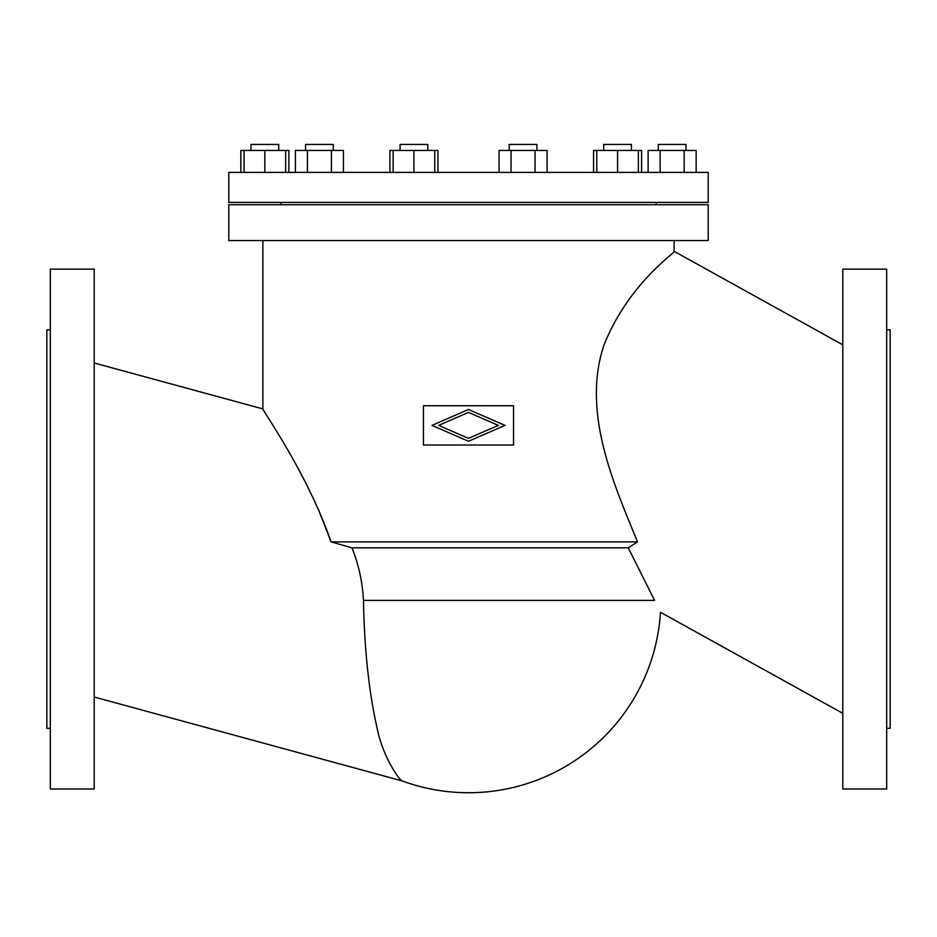 <?xml version="1.0" encoding="UTF-8"?>
<svg xmlns="http://www.w3.org/2000/svg" width="937" height="937" viewBox="0 0 937 937"><rect width="100%" height="100%" fill="white"/><g stroke="black" fill="none" stroke-linecap="round" stroke-linejoin="round"><path stroke-width="1.41" d="M708.208 240.551L228.792 240.551L228.792 204.734L708.208 204.734L708.208 240.551M637.523 541.879C614.203 484.886 581.549 412.69 603.815 345.495C628.762 282.424 676.783 251.959 674.125 251.327C676.783 251.959 628.762 282.424 603.815 345.495C581.549 412.69 614.203 484.886 637.523 541.879L628.258 547.829L637.523 541.879C614.203 484.886 581.549 412.69 603.815 345.495C628.762 282.424 676.783 251.959 674.125 251.327C676.783 251.959 628.762 282.424 603.815 345.495C581.549 412.69 614.203 484.886 637.523 541.879L331.054 541.879C307.43 473.349 262.817 410.898 262.875 408.93C262.875 410.968 307.559 473.642 331.054 541.879L318.521 509.646M842.785 344.816L674.125 251.327L674.125 240.551M94.215 362.982L262.875 408.93L262.875 240.551M331.054 541.879L351.961 547.829L628.258 547.829L654.576 600.394C662.459 616.183 662.459 616.183 654.576 600.394L363.462 600.394C362.514 582.123 358.684 564.601 351.961 547.829C358.684 564.601 362.514 582.123 363.462 600.394C364.388 649.271 368.885 691.623 376.955 727.463C382.975 757.986 399.994 780.72 402.055 780.896C399.994 780.72 382.975 757.986 376.955 727.463C368.885 691.623 364.388 649.271 363.462 600.394M94.215 697.023L402.055 780.896A192.343 192.343 0 0 0 660.48 612.271L842.785 713.326M842.785 529.077L842.785 788.989L886.683 788.989L886.683 269.153L842.785 269.153L842.785 529.077M886.683 728.342L890.15 728.342L890.15 329.801L886.683 329.801M50.317 269.153L50.317 788.989L94.215 788.989L94.215 269.153L50.317 269.153M50.317 728.342L46.85 728.342L46.85 329.801L50.317 329.801M708.208 172.396L228.792 172.396L228.792 202.427L708.208 202.427L708.208 172.396M280.784 202.427L280.784 204.734M656.216 202.427L656.216 204.734M658.278 144.439L658.278 150.447L658.278 144.439L686.001 144.439L686.001 150.447L686.001 144.439M631.433 150.447L631.433 144.439L603.709 144.439L603.709 150.447M536.924 150.447L536.924 144.439L509.201 144.439L509.201 150.447M427.799 150.447L427.799 144.439L400.076 144.439L400.076 150.447M333.291 150.447L333.291 144.439L305.567 144.439L305.567 150.447M250.999 150.447L250.999 144.439L278.722 144.439L278.722 150.447M240.844 172.396L240.844 150.447L288.865 150.447L288.865 172.396M264.855 150.447L264.855 172.396M285.656 150.447L285.656 172.396M295.413 172.396L295.413 150.447L331.429 150.447L331.429 172.396M307.418 150.447L307.418 172.396M331.429 150.447L343.434 150.447L343.434 172.396M389.921 172.396L389.921 150.447L437.942 150.447L437.942 172.396M413.931 150.447L413.931 172.396M434.733 150.447L434.733 172.396M499.058 172.396L499.058 150.447L535.074 150.447L535.074 172.396M511.063 150.447L511.063 172.396M535.074 150.447L547.079 150.447L547.079 172.396M593.566 172.396L593.566 150.447L641.587 150.447L641.587 172.396M617.577 150.447L617.577 172.396M638.366 150.447L638.366 172.396M648.135 172.396L648.135 150.447L684.151 150.447L684.151 172.396M660.14 150.447L660.14 172.396M684.151 150.447L696.156 150.447L696.156 172.396M244.065 150.447L244.065 172.396M393.142 150.447L393.142 172.396M596.787 150.447L596.787 172.396M498.343 425.386L468.5 412.397L438.657 425.386L468.5 438.364L498.343 425.386M505.008 425.386L468.5 441.268L431.992 425.386L468.5 409.492L505.008 425.386M423.442 405.744L423.442 445.016L513.558 445.016L513.558 405.744L423.442 405.744"/></g></svg>
